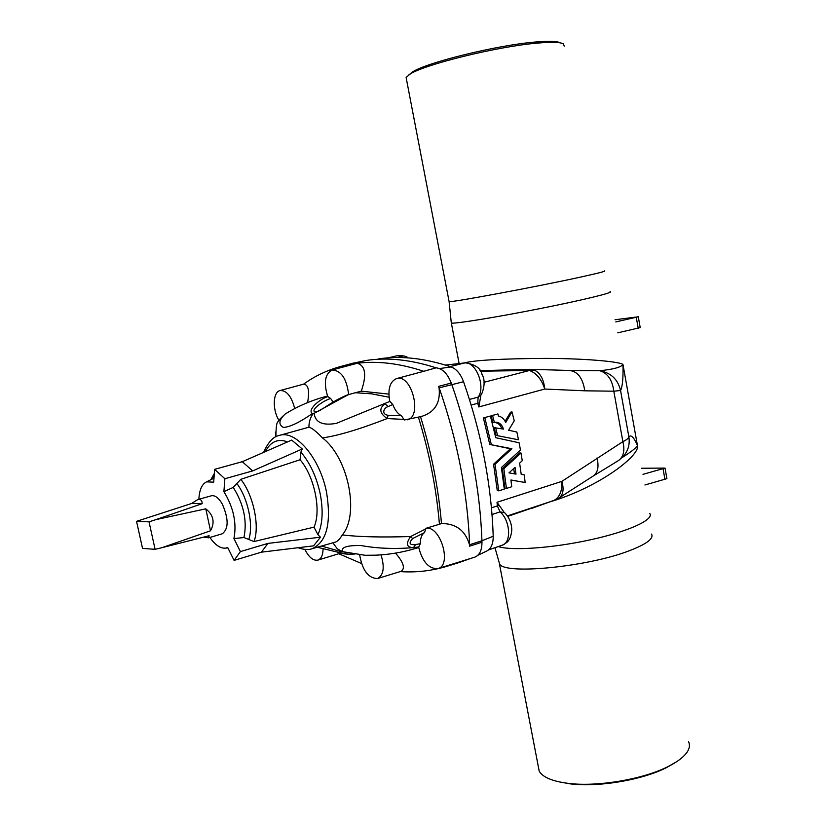 <?xml version="1.0" encoding="UTF-8"?>
<svg xmlns="http://www.w3.org/2000/svg" width="826" height="826" viewBox="0 0 826 826"><rect width="100%" height="100%" fill="white"/><g stroke="black" fill="none" stroke-linecap="round" stroke-linejoin="round"><path stroke-width="1.24" d="M560.131 42.807C557.065 41.114 548.794 40.856 535.3 42.033C496.798 45.162 426.175 62.611 412.339 72.069L408.891 74.877M674.357 763.152L666.613 767.55C642.308 780.074 597.652 787.529 569.775 783.802L558.913 781.819M203.681 537.117L208.699 537.809L209.102 535.733L161.948 547.69L210.516 530.777C215.09 522.404 213.521 515.094 205.798 508.837L155.794 519.647L149.041 521.846L136.548 521.351L142.537 548.412L155.092 549.321L149.041 521.846M136.548 521.351L191.58 503.499L197.775 499.585L211.384 495.786C215.028 495.084 218.673 497.871 222.339 504.139C228.719 518.893 228.709 528.774 222.318 533.761L208.699 537.809M155.794 519.647L202.194 503.674C202.081 500.308 200.604 498.935 197.775 499.585M202.194 503.674L191.58 503.499M210.516 530.777L205.798 508.837M161.948 547.69L155.092 549.321M498.264 546.564C511.377 550.973 552.646 548.144 590.693 539.75C628.813 531.407 654.316 519.637 649.763 513.442M451.254 322.46L451.347 323.1C455.312 323.895 495.848 317.349 539.264 308.748C582.722 300.148 614.926 292.29 610.032 291.671M463.623 363.048C474.093 360.208 501.723 358.649 546.513 358.381C591.478 358.629 621.534 362.139 622.99 364.596C623.3 378.101 622.494 386.764 620.563 390.564L628.854 436.84C628.483 438.338 626.49 439.938 622.876 441.652L561.876 481.372C562.279 491.171 559.543 497.582 553.657 500.577L507.701 516.384M552.233 501.155C600.079 486.431 640.264 455.332 637.455 445.606C633.883 437.274 631.012 434.352 628.854 436.84L628.865 436.902C629.99 444.161 628.235 450.552 623.578 456.086L618.901 460.278M622.876 441.652L613.811 391.194L584.767 390.812L544.757 389.036C541.515 379.186 536.394 373.011 529.414 370.502L480.309 371.194M480.866 395.478L478.822 406.95L477.727 403.284L471.181 405.05M505.13 421.301L510.54 412.236L511.965 411.875L505.708 422.458C504.056 418.885 501.64 416.738 498.47 416.015L497.913 413.94L491.14 415.798L492.946 422.675L494.371 422.365L492.554 415.426L491.14 415.798M511.965 411.875L514.257 420.816L508.589 430.222L516.87 432.039L518.501 439.783L496.013 435.405L494.196 427.661L503.447 429.097C501.785 424.203 498.904 421.921 494.826 422.262L494.371 422.365M501.816 428.746C500.164 424.419 497.448 422.344 493.659 422.52M490.407 416.025L495.745 437.708L519.1 442.767L520.463 449.994L501.413 467.526L504.304 489.095L498.78 490.85L497.262 490.572L493.556 464.212L510.416 448.786L489.777 444.44L483.396 417.946L490.407 416.025L483.396 417.946M520.989 452.989L522.269 460.712L519.626 463.138L521.206 474.351L524.262 474.898L525.14 482.498L510.933 479.989L511.717 486.751L506.431 488.424L504.903 488.156L502.332 468.652L519.492 452.978L520.989 452.989L503.839 468.745L502.332 468.652M525.14 482.498L510.933 480.04M449.045 301.273L449.117 301.645C451.956 302.502 535.888 286.901 579.986 277.216C598.375 273.179 606.511 271.083 604.395 270.907M378.339 358.949C400.434 355.49 424.709 358.154 451.161 366.94C456.479 369.026 460.609 373.951 463.551 381.715C481.61 433.681 491.501 485.192 493.215 536.26L481.94 540.762C480.082 489.168 470.035 437.088 451.801 384.524L451.244 383.047L438.627 386.361L439.071 387.869C440.671 402.871 434.755 412.411 421.301 416.51L404.337 419.969L401.405 415.715C397.729 413.754 394.859 410.016 392.773 404.503L389.707 401.188C387.621 389.139 389.882 381.602 396.501 378.597C411.606 373.321 422.881 417.182 407.115 419.835M390.089 401.312L336.378 423.356C322.667 425.803 315.253 422.468 314.117 413.341L348.376 394.632L361.292 391.163C366.847 374.983 365.505 365.691 357.245 363.275C377.544 360.704 399.722 363.378 423.759 371.297L436.097 367.828C410.615 359.62 387.208 357.173 365.887 360.508L351.824 363.502M570.208 370.492L599.821 370.74C612.892 369.398 620.615 367.343 622.99 364.596L637.455 445.606C635.813 448.198 630.775 452.132 622.339 457.428M620.553 390.502L613.811 391.204L620.553 390.502C617.931 379.454 611.023 372.856 599.821 370.74C607.657 373.145 612.324 379.96 613.811 391.194M584.767 390.812C582.836 377.978 577.601 371.194 569.052 370.451L531.325 369.346M478.822 406.95L544.757 389.036C543.797 379.599 540.483 373.352 534.794 370.296L529.59 369.325M479.978 370.678L529.528 369.325L529.941 370.296L534.794 370.296M638.302 316.823L640.212 327.612L617.745 332.837M615.05 319.745L638.292 316.781L615.793 321.923M641.565 468.249L665.023 468.084L643.01 474.341M503.85 511.955L497.035 502.28L497.335 505.915L491.449 507.814M651.569 534.102C653.913 538.583 646.541 544.107 629.443 550.694C588.05 566.853 505.553 574.927 499.658 564.179L498.759 561.009M438.627 386.361L439.174 387.828C457.459 440.65 467.609 492.957 469.622 544.747L481.94 540.762L481.961 542.207L469.633 546.192L469.509 544.737C465.337 530.54 455.993 523.477 441.476 523.55C438.482 488.176 431.492 452.555 420.527 416.686M493.215 536.26C493.246 543.9 491.057 548.846 486.648 551.097L477.903 555.237M470.82 558.386L458.905 562.599M616.237 461.672L617.993 460.877C623.465 457.232 625.096 450.831 622.887 441.662C626.49 439.969 628.483 438.389 628.865 436.902M597.002 457.996C599.17 466.886 597.797 472.968 592.872 476.241L617.993 460.877M497.035 502.28L561.876 481.372C564.189 489.632 563.095 495.27 558.582 498.285L554.163 500.422M665.044 468.208L666.892 478.657L644.91 484.986M506.431 488.424L503.839 468.745M516.002 474.134L508.981 472.864L515.042 467.34L516.002 474.134M514.464 473.856L513.72 468.548M498.78 490.85L495.042 464.253L511.913 448.735L510.416 448.786M495.042 464.253L493.556 464.212M511.913 448.735L489.777 444.44M491.243 444.305L484.8 417.584M518.501 439.783L496.013 435.405M497.459 435.209L495.631 427.403M492.554 415.426L497.913 413.94M564.23 46.173L563.373 43.861C560.235 42.105 551.654 41.847 537.654 43.086C497.655 46.37 424.13 64.5 409.872 74.247L406.113 77.479L406.516 79.595M688.523 741.542C691.383 747.716 687.418 754.448 676.618 761.737L668.44 766.383C643.186 779.403 596.692 787.168 567.751 783.296C552.14 781.231 542.62 777.173 539.182 771.112L538.17 765.805M436.097 367.828C442.457 368.53 447.506 373.6 451.244 383.047M314.004 527.143L253.995 541.557L243.928 537.53L233.923 538.604L240.407 551.592L267.923 543.405L320.467 537.199L317.938 534.711L314.004 527.143C321.541 510.85 314.489 476.375 300.075 459.741L240.81 479.328L233.262 487.392L223.898 491.635L224.868 478.739L252.653 470.923L302.264 448.962L300.881 452.101L300.075 459.741M233.923 538.604C236.907 523.188 233.562 507.536 223.898 491.635M224.868 478.739L214.615 469.344L213.697 482.178L206.593 481.837C201.905 484.139 199.334 489.952 198.88 499.276M474.599 557.209L474.713 557.178C479.545 555.289 481.961 550.302 481.961 542.207M348.655 394.632C346.724 378.69 341.19 370.471 332.052 369.986C324.959 373.961 323.524 382.81 327.726 396.563L330.689 398.514L333.105 402.076M348.376 394.632L347.922 394.714C333.642 400.373 323.265 408.973 318.433 411.121L316.11 412.04C308.697 411.668 322.15 400.868 330.689 398.514M294.717 408.581C291.537 396.325 286.643 390.316 280.055 390.553C272.838 391.937 272.291 409.995 279.023 420.444M307.592 402.592C309.688 390.688 308.356 384.544 303.607 384.142C314.995 375.913 327.674 369.945 341.654 366.228L357.245 363.275L332.052 369.986M303.607 384.142L280.055 390.553M289.843 411.245L285.187 414.032C278.847 420 278.228 424.461 283.339 427.424C289.823 427.114 299.549 422.458 312.507 413.465C306.993 410.78 318.32 399.608 327.984 396.511M327.53 396.057C312.249 399.97 298.134 405.969 285.187 414.032L285.187 414.032C280.51 418.297 278.197 420.857 278.248 421.714C276.782 421.611 275.998 426.629 275.884 436.789L275.409 432.132M312.507 413.465L313.467 413.227C310.442 417.14 308.924 421.797 308.914 427.197L279.302 435.436C273.344 436.52 268.12 442.168 263.628 452.369M279.302 435.436C295.667 429.613 320.013 458.141 326.58 492.492C331.505 523.467 326.621 542.217 311.929 548.753L335.346 542.114C337.462 541.495 339.785 539.099 342.315 534.918C359.764 514.299 348.304 457.573 322.481 437.914C338.03 435.715 359.589 429.262 387.167 418.565L404.172 419.412M308.914 427.197C311.681 427.785 316.203 431.358 322.481 437.914M320.467 537.199L313.591 545.841L261.419 552.171L267.923 543.405M214.615 469.344L242.286 461.703L291.692 440.093L302.264 448.962M209.876 537.458C215.225 545.108 220.49 548.66 225.684 548.123L227.687 547.504L234.088 560.379L261.419 552.171M240.407 551.592L234.088 560.379M314.117 413.341L313.467 413.227M286.767 413.062L289.306 411.524M361.292 391.163L388.85 394.116M396.501 378.597L423.759 371.297M418.431 417.182C429.417 453.123 436.417 488.816 439.432 524.252L441.476 523.55M342.315 534.918C358.598 536.91 381.364 537.447 410.615 536.539L425.782 528.919L424.492 532.594C421.642 534.608 420.258 538.325 420.351 543.735L418.627 547.039C422.447 561.897 428.89 569.083 437.966 568.587C452.431 565.19 440.134 524.768 425.741 528.372L425.782 528.919M425.741 528.372L439.432 524.252M401.405 415.715L388.137 415.313C380.724 414.167 384.08 407.528 388.251 406.547L392.773 404.503M388.251 406.547L384.937 403.862C378.824 408.416 379.557 413.32 387.167 418.565L388.137 415.313M381.023 554.865C384.813 567.235 383.646 575.133 377.523 578.551C368.334 578.324 362.366 570.384 359.63 554.711M323.069 548.97C322.945 555.175 321.2 558.892 317.855 560.121C313.168 560.885 308.852 557.313 304.887 549.414M377.523 578.551L401.219 571.293C405.39 568.34 403.491 562.289 395.499 553.121M341.148 552.997L317.855 560.121M361.447 563.487L339.228 553.936M321.469 546.048L340.787 551.551C339.104 551.747 339.259 552.243 341.272 553.017L348.417 554.205M400.249 571.592C416.51 572.738 432.71 570.776 448.859 565.717L458.74 562.134M348.045 552.646L342.408 551.758M418.958 546.915L413.506 547.617C394.549 549.176 377.11 548.495 361.189 545.563C347.065 545.253 340.808 547.287 342.439 551.644L365.123 555.278L375.727 555.175M342.439 551.644L337.349 548.836L332.857 542.816M340.787 551.551L341.809 551.665M469.633 546.192L469.509 544.737M424.492 532.594L412.628 538.573C408.457 543.26 409.459 545.243 415.633 544.52L420.351 543.735M415.633 544.52L413.506 547.617C406.526 547.452 405.566 543.756 410.615 536.539L412.628 538.573M242.286 461.703L252.653 470.923M529.414 370.502L483.995 382.304M463.551 381.715L439.071 387.869M451.161 366.94L439.494 368.561M404.358 357.668L397.368 355.676L388.086 357.865M479.245 402.892L477.727 403.284L478.161 397.12C486.039 386.661 475.652 360.807 464.501 363.006L450.077 366.579M469.457 399.443L478.161 397.12L481.537 394.394C484.831 386.145 484.976 379.464 481.981 374.343C480.897 368.386 475.404 364.555 465.482 362.851L445.482 365.102M636.288 317.38L638.209 328.242M553.657 500.577L507.381 515.909M498.811 505.336L497.335 505.915L500.081 511.872L492.028 514.515M502.27 545.181C505.708 543.415 507.804 541.856 508.558 540.503C510.292 538.232 511.366 534.659 511.79 529.786C511.573 523.126 509.219 517.458 504.727 512.77L500.081 511.872C510.282 520.452 511.676 542.754 502.27 545.181L488.548 549.92M664.971 479.627L663.102 469.034M317.938 534.711C322.646 524.138 323.379 510.437 320.158 493.597C316.461 476.736 310.039 462.901 300.881 452.101M253.995 541.557C259.973 526.399 253.406 495.135 240.81 479.328M248.709 539.595C253.778 525.646 247.945 497.975 236.794 483.447M243.928 537.53C247.335 521.061 243.784 504.356 233.262 487.392M287.593 441.889C277.897 438.358 270.515 441.58 265.445 451.574M214.161 475.735L211.632 479.338M354.953 392.701L371.607 393.826L389.046 397.223M451.347 323.1L459.122 363.554M449.107 301.645L451.316 323.09M397.368 355.676C403.501 355.531 406.96 356.264 407.734 357.865M445.379 365.071L465.038 362.893M499.658 564.179L494.96 547.7M559.243 497.851L592.861 476.241M530.912 508.682L556.228 499.565M412.339 72.069L409.872 74.247M406.113 77.479L449.117 301.645M499.441 563.921L539.182 771.112M569.775 783.802L567.751 783.296M240.397 462.23L243.422 461.207M210.775 479.761L214.316 473.515M206.593 481.837L213.872 478.223M341.654 366.228L353.528 363.048M311.929 548.753C308.645 550.095 304.02 549.755 298.062 547.731M225.684 548.123L227.883 547.896M355.077 553.998C348.51 554.442 343.905 554.122 341.272 553.017L317.246 547.246M448.859 565.717L460.887 561.99M342.501 551.665L365.123 555.278C383.047 555.702 400.909 553.121 418.72 547.524M437.966 568.587L474.713 557.178"/></g></svg>
